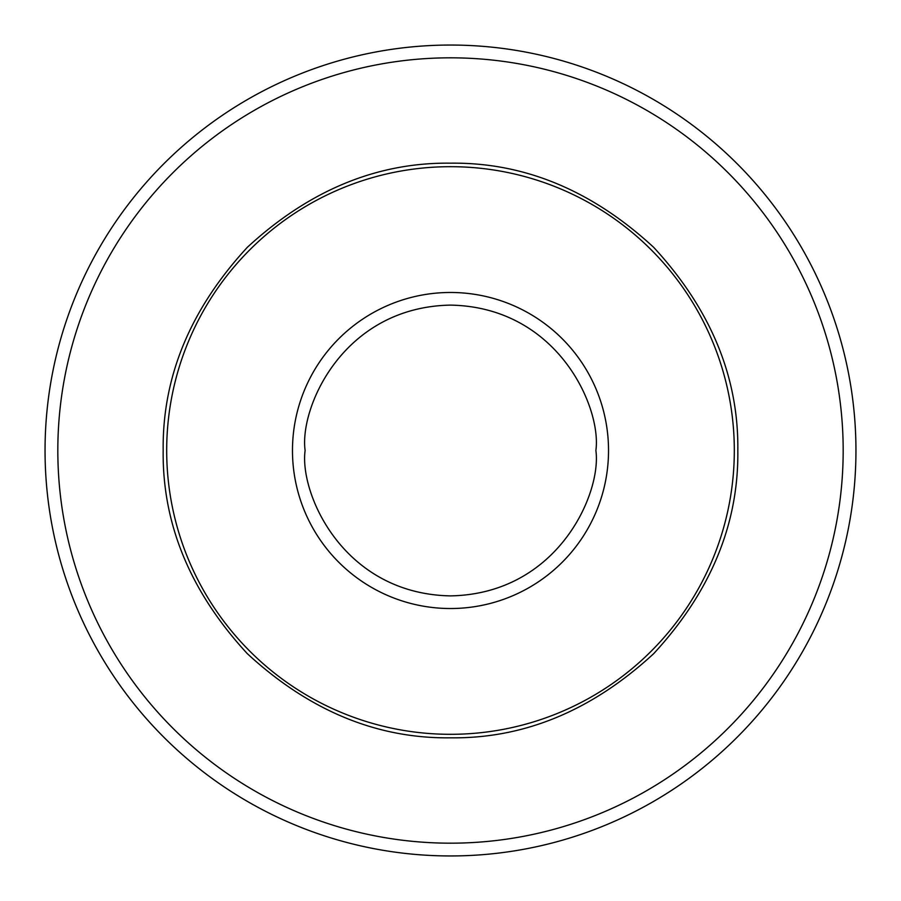 <?xml version="1.0" encoding="UTF-8"?>
<svg xmlns="http://www.w3.org/2000/svg" width="901" height="901" viewBox="0 0 901 901"><rect width="100%" height="100%" fill="white"/><g stroke="black" fill="none" stroke-linecap="round" stroke-linejoin="round"><path stroke-width="1.35" d="M163.171 450.5C162.281 376.866 190.336 309.144 247.325 247.325C309.144 190.336 376.866 162.281 450.5 163.171C524.134 162.281 591.856 190.336 653.675 247.325C710.664 309.144 738.719 376.866 737.829 450.5C738.719 524.134 710.664 591.856 653.675 653.675C591.856 710.664 524.134 738.719 450.5 737.829C376.866 738.719 309.144 710.664 247.325 653.675C190.336 591.856 162.281 524.134 163.171 450.5M57.822 450.5A392.678 392.678 0 0 1 450.5 57.822A392.678 392.678 0 0 1 843.178 450.5A392.678 392.678 0 0 1 450.5 843.178A392.678 392.678 0 0 1 57.822 450.5M45.05 450.5A405.45 405.45 0 0 1 450.5 45.05A405.45 405.45 0 0 1 855.95 450.5A405.45 405.45 0 0 1 450.5 855.95A405.45 405.45 0 0 1 45.05 450.5M734.315 450.5A283.815 283.815 0 0 0 450.5 166.685A283.815 283.815 0 0 0 166.685 450.5A283.815 283.815 0 0 0 450.5 734.315A283.815 283.815 0 0 0 734.315 450.5M595.888 450.5C601.733 493.027 558.113 593.905 450.5 595.888C342.887 593.905 299.267 493.027 305.112 450.5C299.267 407.973 342.887 307.095 450.5 305.112C558.113 307.095 601.733 407.973 595.888 450.5M608.524 450.5A158.024 158.024 0 0 1 450.5 608.524A158.024 158.024 0 0 1 292.476 450.5A158.024 158.024 0 0 1 450.5 292.476A158.024 158.024 0 0 1 608.524 450.5"/></g></svg>
